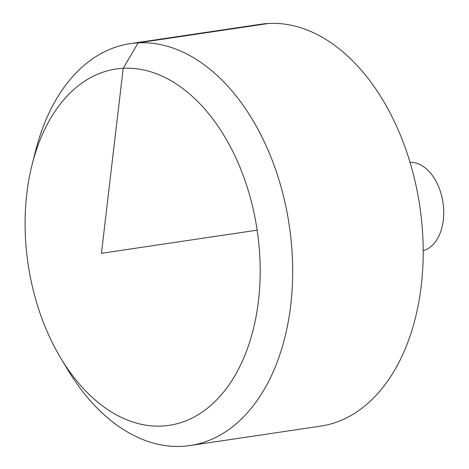 <?xml version="1.0" encoding="UTF-8"?>
<svg xmlns="http://www.w3.org/2000/svg" width="469" height="469" viewBox="0 0 469 469"><rect width="100%" height="100%" fill="white"/><g stroke="black" fill="none" stroke-linecap="round" stroke-linejoin="round"><path stroke-width="0.7" d="M32.132 164.543L35.456 151.381A203.159 130.587 81.5 0 1 130.23 43.64L260.735 24.247A203.159 130.587 81.5 0 1 419.767 206.008A203.159 130.587 81.5 0 1 320.456 426.157L189.945 445.55A203.159 130.587 81.5 0 1 67.941 370.012L60.935 358.386A180.131 115.784 -98.5 0 0 197.355 415.182A180.131 115.784 -98.5 0 0 258.566 241.078A180.131 115.784 -98.5 0 0 153.31 72.631A180.131 115.784 -98.5 0 0 32.132 164.543A180.131 115.784 -98.5 0 0 26.704 253.295A180.131 115.784 -98.5 0 0 60.935 358.386M130.23 43.64A203.159 130.587 81.5 0 1 289.262 225.401A203.159 130.587 81.5 0 1 189.945 445.55M410.047 162.321A44.766 28.773 81.5 0 1 442.994 202.561A44.766 28.773 81.5 0 1 423.173 250.639M257.159 230.168L101.433 253.307L123.2 68.31L138.167 42.843L268.678 23.45"/></g></svg>
